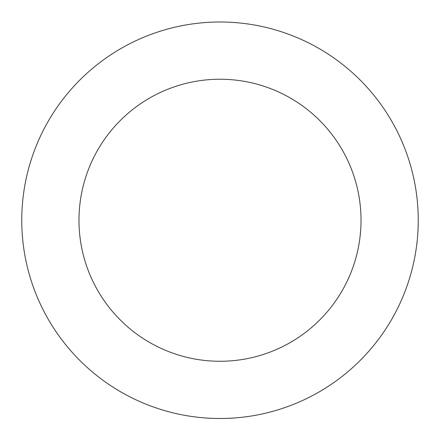 <?xml version="1.0" encoding="UTF-8"?>
<svg xmlns="http://www.w3.org/2000/svg" width="440" height="440" viewBox="0 0 440 440"><rect width="100%" height="100%" fill="white"/><g stroke="black" fill="none" stroke-linecap="round" stroke-linejoin="round"><path stroke-width="0.66" d="M417.747 206.124A198.253 198.253 0 0 0 108.889 56.062A198.253 198.253 0 0 0 133.364 398.569A198.253 198.253 0 0 0 417.747 206.124M360.663 210.205A141.02 141.02 0 0 0 140.965 103.461A141.02 141.02 0 0 0 158.373 347.094A141.02 141.02 0 0 0 360.663 210.205"/></g></svg>
